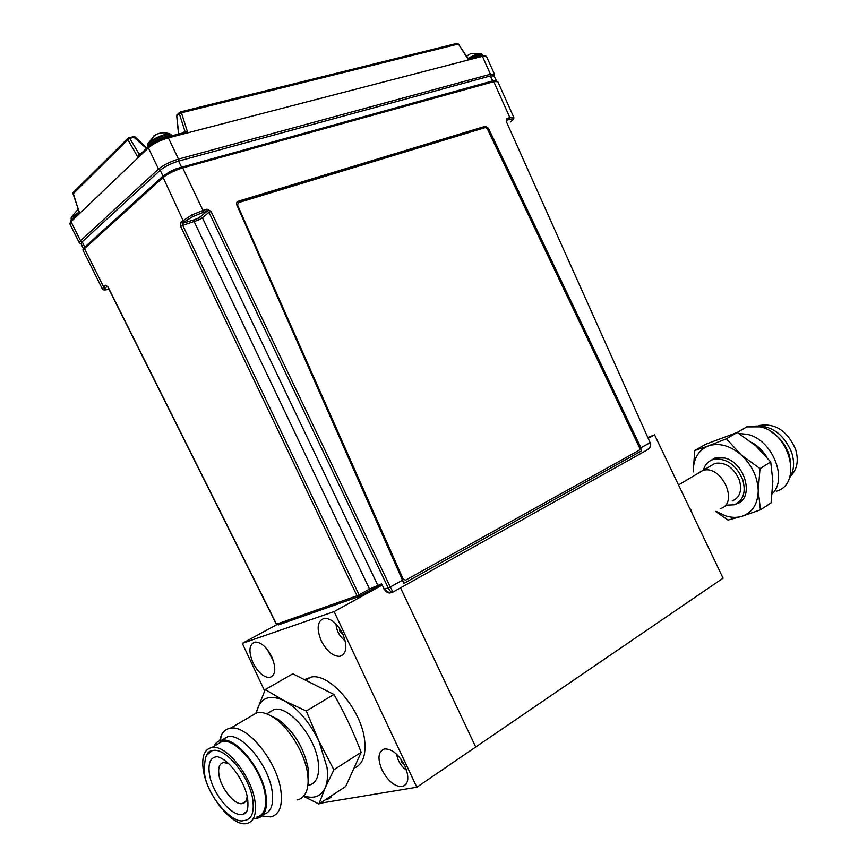 <?xml version="1.0" encoding="UTF-8"?>
<svg xmlns="http://www.w3.org/2000/svg" width="867" height="867" viewBox="0 0 867 867"><rect width="100%" height="100%" fill="white"/><g stroke="black" fill="none" stroke-linecap="round" stroke-linejoin="round"><path stroke-width="1.3" d="M320.021 803.276L416.832 787.225L723.078 578.159L654.563 434.855L648.191 437.358M648.549 438.171L654.563 434.855M475.723 747.018L400.543 587.837L475.723 747.018M321.245 640.811C326.761 651.269 332.982 656.449 339.918 656.341C346.724 653.772 347.667 646.283 342.758 633.885C337.241 623.46 331.053 618.279 324.225 618.334C317.3 620.902 316.303 628.391 321.245 640.811M381.989 769.918C388.167 781.405 395.027 786.965 402.57 786.586C408.682 784.006 409.43 777.027 404.813 765.659C398.614 754.203 391.797 748.644 384.363 748.969C378.12 751.548 377.329 758.538 381.989 769.918M326.133 799.276L328.008 799.157L331.79 795.581M252.98 662.789C258.128 672.629 263.752 677.539 269.854 677.485C275.706 675.165 276.335 668.251 271.739 656.752C266.581 646.934 260.989 642.035 254.952 642.046C249.013 644.376 248.352 651.29 252.98 662.789M416.832 787.225L334.12 611.593L242.305 643.347L276.855 624.641M334.12 611.593L382.206 585.073M317.311 803.254L318.059 803.601M242.305 643.347L264.63 690.945M402.667 761.703L401.714 762.331L404.25 764.51M400.782 758.918L401.714 762.331M396.674 754.257C397.812 761.031 401.128 766.385 406.634 770.308M339.539 628.304L339.777 631.078L343.451 635.424M340.915 630.439L339.777 631.078M335.995 623.991C336.58 631.035 339.669 636.681 345.239 640.93M267.199 649.405L273.484 661.218M308.825 785.253C316.531 783.237 319.685 775.662 318.297 762.548C315.599 737.243 289.123 705.673 274.308 709.379L267.665 713.281M308.132 780.755L308.251 768.888C303.959 747.582 293.859 731.033 277.949 719.263L271.122 715.99M297.034 799.948C301.478 799.049 304.642 796.09 306.539 791.094C308.186 786.542 308.544 780.864 307.633 774.036C305.097 753.434 288.7 726.687 272.867 717.042C267.025 713.389 261.834 711.883 257.282 712.533L249.75 716.933M262.029 815.955L270.699 816.92C279.315 814.796 282.718 806.147 280.919 790.975C277.418 761.594 246.954 724.324 230.384 728.226C226.276 728.854 223.242 731.239 221.269 735.368L219.611 740.776M263.416 814.395C270.872 812.487 273.799 804.901 272.184 791.658C269.052 765.919 242.402 733.222 227.923 736.614L221.573 740.266M254.584 818.459L257.217 818.307C264.738 816.486 267.675 808.9 266.028 795.538C262.842 769.744 236.171 736.896 221.735 740.245C218.224 740.776 215.623 742.791 213.921 746.314M256.643 817.137C263.947 815.37 266.798 808.011 265.194 795.039C262.094 770.026 236.236 738.175 222.234 741.426L216.002 745.089M203.322 770.286C206.834 795.147 232.291 826.945 246.575 823.574C253.847 821.851 256.654 814.481 254.996 801.476C251.798 776.366 225.919 744.265 211.981 747.452C204.276 749.175 201.393 756.783 203.322 770.286M211.765 750.898C206.487 751.093 204.07 758.56 204.514 773.299C206.628 795.538 232.529 824.17 243.454 820.637C251.289 820.041 254.41 813.213 252.828 800.165C249.761 775.943 224.033 745.479 211.765 750.898L206.812 755.135M243.367 814.026C247.095 813.799 248.547 808.933 247.713 799.407C245.664 783.053 230.275 759.926 217.303 756.674C210.54 757.129 207.907 762.895 209.413 773.96C212.122 793.706 233.017 818.643 243.367 814.026L246.987 811.035M228.606 763.556L223.632 762.537C219.503 763.469 217.953 767.555 218.95 774.784C220.792 788.233 234.599 805.4 242.283 803.59C245.166 803.026 246.792 800.642 247.149 796.426M256.426 712.696L257.629 708.133C262.181 696.981 271.078 694.543 284.322 700.818C297.912 708.48 309.443 721.908 318.926 741.101L327.011 767.36C328.062 775.705 327.455 782.533 325.168 787.865C321.018 796.491 313.908 799.168 303.851 795.895M256.014 712.793L265.248 689.579L284.322 700.818L306.279 711.005L318.926 741.101L333.882 769.798L325.168 787.865L318.915 804.002L303.493 796.307M220.532 741.816L220.077 742.694M333.882 769.798L361.16 752.318L345.705 786.467L318.915 804.002M361.16 752.318C353.53 732.116 344.459 712.826 333.947 694.456L292.786 673.789L265.248 689.579M333.947 694.456L306.279 711.005M354.928 767.794C362.829 764.033 366.091 755.038 364.693 740.776C361.864 710.04 329.406 672.304 310.885 677.149L305.574 679.229M276.508 624.11L278.34 624.923L358.884 596.583L356.998 595.792L359.068 594.827L358.884 596.583L369.342 590.828L369.537 589.061L381.599 583.859L384.33 589.3C386.357 592.605 388.85 593.667 391.808 592.475L392.285 592.313M379.312 586.135L374.793 588.075L373.905 586.872M197.698 218.354L200.407 216.717L202.379 217.758L198.771 219.936L182.709 225.322L359.068 594.827L369.537 589.061L194.23 221.779L194.295 219.741L197.698 218.354L198.771 219.936M180.704 222.234L191.824 214.962L202.997 210.432L202.932 212.502L192.907 216.555L184.974 221.388L182.709 223.285L182.709 225.322L180.661 226.33L180.704 222.234L182.709 223.285L194.295 219.741M102.306 288.863L105.481 285.265L108.126 287.129M181.561 166.919L182.699 167.905C174.408 170.463 167.732 173.779 162.693 177.854L84.5 248.656L103.585 286.847L105.471 287.768C103.14 289.871 104.3 290.369 108.949 289.253C104.788 290.282 102.555 290.109 102.263 288.765L83.254 250.715C82.658 249.913 83.069 248.807 84.5 247.388L162.898 176.207L170.181 171.471L176.272 168.707L495.881 80.436M83.395 248.796L81.086 243.638L82.235 241.752L160.265 170.225C164.903 166.475 171.016 163.43 178.602 161.089L490.321 75.96L494.027 75.917L496.314 80.49M83.6 248.439L84.684 247.149L82.235 241.752L80.555 240.744L158.498 169.065C163.56 164.979 170.225 161.663 178.494 159.095L178.548 161.099M492.673 80.891L497.788 81.617L493.767 81.671L182.699 167.905L202.997 210.432L207.061 209.207L206.996 211.277L208.958 212.35L202.379 217.758L377.774 585.225L379.638 586.016L382.228 585.106M184.974 221.388L182.97 220.337L162.66 176.5L84.5 247.388L83.254 250.715M509.612 119.397L509.861 117.598L513.795 117.348C514.142 118.551 513.091 120.047 510.641 121.814L510.338 122.019C514.196 119.137 513.958 118.27 509.612 119.397L506.74 120.264L507 118.465L506.285 121.488L650.142 442.679L506.285 121.488M237.677 201.838L485.368 126.279L488.37 128.153L640.941 447.784L641.547 450.862L403.892 583.372L236.789 204.905L236.539 202.878L237.97 201.317L236.637 202.553M485.368 126.279L237.97 201.317M641.547 450.862L487.763 128.717L484.761 126.831M384.265 589.17L388.221 587.934L208.958 212.35L211.006 211.331L207.061 209.207M392.935 592.107C391.57 592.67 389.998 591.283 388.221 587.934L390.291 586.97L392.979 592.074L646.208 450.482C649.795 448.467 651.117 445.866 650.142 442.679L640.941 447.784M506.696 121.456L506.74 120.264M381.599 583.859L382.217 585.084M374.761 588.097L369.494 590.741M480.6 55.813L481.304 55.065M468.288 55.011L470.597 53.754M481.564 53.689L481.055 53.516C478.172 53.516 473.805 55.163 467.974 58.436M482.312 54.491L482.713 55.325C481.543 54.632 478.421 55.423 473.328 57.699M170.875 134.277L170.04 133.962C165.965 132.889 150.381 139.695 147.986 143.608L147.52 144.8M153.871 135.902L156.591 134.32M154.489 135.48L153.838 135.87M79.049 212.036L71.018 218.04M237.536 205.111L402.949 579.08L405.604 580.164L639.347 450.136L639.597 447.838L487.319 128.858L485.282 127.579L238.338 202.672L237.536 205.111L403.133 579.015M420.387 101.992L419.888 101.016M494.439 74.129L486.485 56.377L481.12 55.683M182.98 132.911L184.899 131.112L187.792 132.814L468.516 59.931L467.985 58.468M184.888 131.123L179.306 113.588L181.42 112.786L187.792 132.814L184.194 132.64M178.515 134.06L176.749 116.037L178.743 134.006M177.258 114.596L176.749 116.037L180.434 111.908L181.42 112.786L458.036 44.087L456.757 43.437M185.668 132.413L187.023 132.055M468.819 58.858L468.516 59.931L482.41 56.322L490.44 74.237L494.483 74.237L494.19 76.242M162.963 176.153L160.265 170.225L158.498 169.065L148.376 147.856C153.361 143.662 160.027 140.335 168.361 137.864L187.792 132.814M490.31 75.96L490.44 74.237L178.494 159.095L168.361 137.864L166.963 137.105C159.506 139.316 153.535 142.307 149.037 146.068M139.706 154.879L138.135 157.631L138.742 154.185L141.061 153.567M148.821 146.144L148.376 147.856L79.731 213.401L79.114 212.773M139.641 154.879L129.747 138.417L127.839 139.641L128.522 137.875L129.747 138.417L135.068 136.953M79.06 211.44L79.731 213.401L71.04 221.703L69.837 223.838L79.331 242.858L80.555 240.744L71.04 221.703L71.506 220.099M79.385 242.966L81.335 244.191M758.701 425.816L759.871 425.426C775.532 423.118 787.42 431.018 795.538 449.149C798.854 460.301 797.315 469.134 790.91 475.68M755.71 426.076C771.825 425.448 783.822 434.259 791.679 452.498C794.822 462.588 794.053 471.16 789.371 478.216M771.457 431.994C779.726 437.239 785.567 444.641 788.97 454.189L790.671 461.699M725.581 505.158L734.078 504.811C743.29 500.768 746.184 492.402 742.759 479.711C735.92 464.452 726.112 457.7 713.324 459.445C708.241 461.06 704.914 464.669 703.354 470.25M732.182 500.996C739.854 497.647 742.26 490.7 739.41 480.145C733.731 467.476 725.581 461.873 714.95 463.336L710.03 466.273M698.661 472.775L698.065 473.306M708.935 461.612L715.102 457.906L724.736 458.014C745.783 462.664 754.778 499.338 736.181 503.976L735.996 504.03M716.012 511.313L725.885 515.984C731.629 517.718 737.026 517.816 742.054 516.277L760.457 509.829L771.066 502.925L772.855 481.304L770.741 461.948L755.883 445.92L737.275 432.449L705.586 444.272L694.705 450.558L693.242 471.886C693.242 458.892 698.282 450.233 708.35 445.92L694.705 450.558M738.955 433.489L747.517 434.378C771.966 439.493 788.222 478.649 772.237 493.832M738.077 431.972L746.801 426.878L760.272 426.867C790.238 432.85 802.766 484.306 776.268 491.253M715.708 511.508L727.977 520.059L742.054 516.277C752.513 512.495 757.91 503.933 758.246 490.581L760.012 468.592L770.741 461.948M751.667 442.398C757.791 445.736 762.83 450.623 766.796 457.061M760.457 509.829L758.246 490.581C757.628 476.904 751.917 464.983 741.09 454.817L726.405 438.789L737.275 432.449M760.012 468.592L741.09 454.817C729.873 445.443 718.96 442.484 708.35 445.92L726.405 438.789M698.249 473.014L702.703 470.543C721.42 463.91 739.616 503.543 720.206 508.669M691.899 512.939L691.422 510.468L690.88 510.804M691.422 510.468L689.633 508.203M191.824 214.962L192.907 216.555M180.965 222.635L184.931 221.421M107.28 286.251L105.471 287.768M105.481 285.265L107.866 287.096L276.335 624.251M492.673 81.953L492.218 81.01M492.749 80.859L490.321 75.96M181.441 166.952L178.602 161.089M170.181 171.471L162.898 176.207M507 118.465L509.861 117.598L493.767 81.671L492.759 80.88L176.272 168.707M488.37 128.153L487.763 128.717M200.407 216.717L206.996 211.277L202.932 212.502M211.006 211.331L390.291 586.97L402.906 579.969M107.996 286.89L276.551 624.197L356.998 595.792L180.661 226.33M482.301 54.458L482.236 54.35C480.264 53.526 475.723 55.022 468.613 58.848M172.045 135.74L170.777 134.623C165.868 133.171 145.862 142.957 147.639 145.938L147.715 146.1M171.482 135.891L171.352 135.859C166.767 134.493 147.997 143.326 148.181 146.761M78.984 212.892C73.684 215.569 71.061 217.606 71.116 219.026L71.17 219.145M75.678 216.1L71.614 220.001M446.191 93.734L446.624 94.709M425.155 100.659L424.689 99.683M423.41 100.041L423.887 101.016M179.285 112.775L180.564 111.93M468.516 59.931L458.394 43.968L457.082 43.361L180.434 111.908M73.489 192.171L73.045 193.764L79.731 213.401M73.088 193.905L127.839 139.641L138.135 157.631M146.447 148.42L133.269 136.672M343.722 654.141L339.918 656.341M406.135 784.18L402.57 786.586M330.869 797.293L328.008 799.157M272.877 675.772L269.854 677.485M247.821 800.111L242.283 803.59M222.234 741.426L211.981 747.452M227.923 736.614L221.735 740.245M220.413 740.516L221.269 735.368M257.282 712.533L230.384 728.226M277.949 719.263L272.867 717.042M274.308 709.379L266.678 713.866M310.885 677.149L306.539 679.674M389.825 593.028L384.038 589.365M650.478 442.463C651.117 445.66 650.293 447.957 648.017 449.366M497.788 81.617L513.763 117.262M470.521 53.787L481.055 53.516L482.269 54.393M468.798 54.686L466.587 56.355M155.757 134.732C160.384 132.413 165.142 132.152 170.04 133.962L171.796 135.219M154.575 135.425L147.986 143.608L148.073 146.87M78.095 209.24L71.365 217.151L71.582 220.023M446.451 93.669L446.895 94.644M486.452 56.322L481.456 55.596L468.96 58.826L467.996 58.468L458.394 43.968M176.814 115.018L179.371 112.569M139.013 155.529L148.355 146.599C153.903 142.361 155.345 140.747 167.364 136.953L184.866 132.423M146.87 148.019L135.046 136.943L133.648 136.52L127.828 138.417L73.045 192.615L79.179 212.404L71.051 220.532L69.826 223.816M759.871 425.426L759.21 425.816M716.456 457.581L713.324 459.445M714.95 463.336L703.007 470.456M746.801 426.878L737.232 432.46M702.703 470.543L678.514 484.956"/></g></svg>
